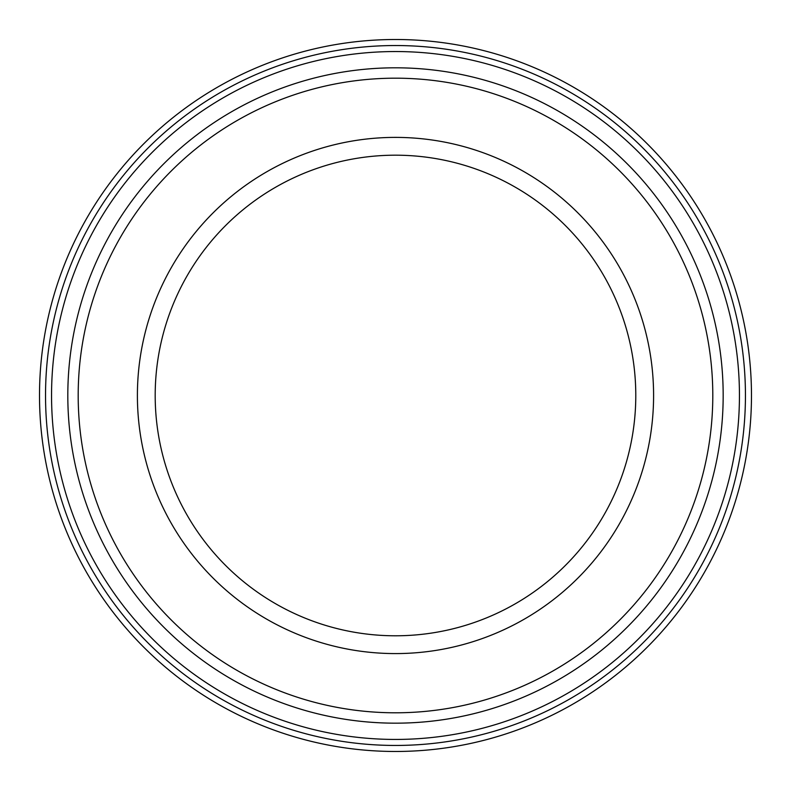 <?xml version="1.0" encoding="UTF-8"?>
<svg xmlns="http://www.w3.org/2000/svg" width="791" height="791" viewBox="0 0 791 791"><rect width="100%" height="100%" fill="white"/><g stroke="black" fill="none" stroke-linecap="round" stroke-linejoin="round"><path stroke-width="1.19" d="M653.593 395.49A258.103 258.103 0 0 1 266.438 619.007A258.103 258.103 0 0 1 266.438 171.973A258.103 258.103 0 0 1 653.593 395.49M389.251 39.56A355.99 355.99 0 0 0 39.55 401.096A355.99 355.99 0 0 0 400.454 751.44A355.99 355.99 0 0 0 751.45 391.159A355.99 355.99 0 0 0 389.251 39.56M384.396 45.71A349.958 349.958 0 0 0 45.69 405.961A349.958 349.958 0 0 0 405.338 745.31A349.958 349.958 0 0 0 745.32 386.275A349.958 349.958 0 0 0 384.396 45.71M712.8 395.49A317.31 317.31 0 0 1 236.835 670.284A317.31 317.31 0 0 1 236.835 120.697A317.31 317.31 0 0 1 712.8 395.49M723.172 395.49A327.682 327.682 0 0 1 231.654 679.271A327.682 327.682 0 0 1 231.654 111.709A327.682 327.682 0 0 1 723.172 395.49M635.786 395.49A240.296 240.296 0 0 1 275.337 603.592A240.296 240.296 0 0 1 275.337 187.388A240.296 240.296 0 0 1 635.786 395.49M380.689 51.86A343.947 343.947 0 0 0 51.84 409.679A343.947 343.947 0 0 0 409.066 739.17A343.947 343.947 0 0 0 739.199 382.537A343.947 343.947 0 0 0 380.689 51.86"/></g></svg>
